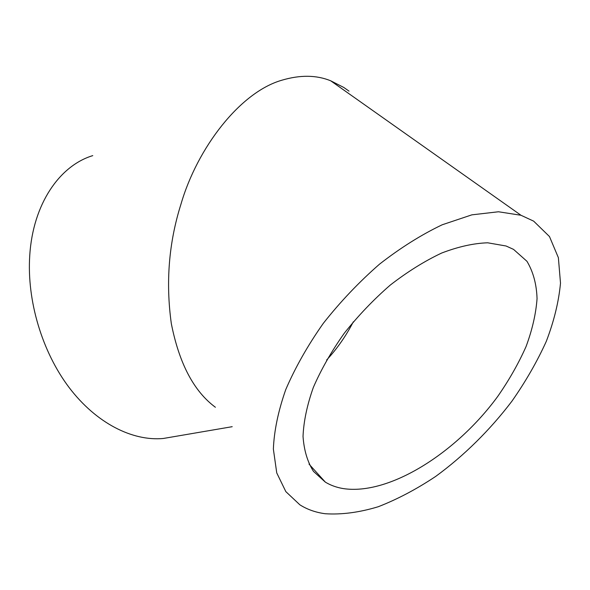<?xml version="1.0" encoding="UTF-8"?>
<svg xmlns="http://www.w3.org/2000/svg" width="590" height="590" viewBox="0 0 590 590"><rect width="100%" height="100%" fill="white"/><g stroke="black" fill="none" stroke-linecap="round" stroke-linejoin="round"><path stroke-width="0.89" d="M349.015 91.133L343.815 87.475L330.673 80.778C316.395 74.982 300.118 74.79 281.843 80.218C240.056 92.18 197.289 147.876 180.946 204.236C168.814 242.645 165.606 282.44 171.329 323.63C179.176 363.447 193.859 391.325 215.394 407.262M92.77 155.627C59.605 165.657 32.981 203.919 29.758 255.381C26.705 300.457 42.119 351.869 69.163 387.586C96.303 423.281 132.418 441.276 163.179 438.495L174.692 436.526M325.201 513.735C315.709 512.467 307.257 509.487 299.845 504.797L285.833 491.618L276.747 472.922L273.369 449.115C274.092 430.951 278.215 411.105 285.752 389.592C295.251 367.518 307.766 345.438 323.305 323.342C340.297 301.785 359.015 282.072 379.459 264.209C400.404 247.881 421.319 234.739 442.198 224.783L471.86 214.849L498.476 211.766L520.985 215.269L533.662 221.147L549.474 236.546L558.376 257.69L560.5 283.126C558.767 301.711 554.032 321.115 546.311 341.33C537.099 361.641 525.638 381.597 511.921 401.193C490.069 429.963 463.932 455.79 435.678 476.425C416.57 489.162 397.439 499.265 378.279 506.722C359.406 512.459 341.713 514.797 325.201 513.735M513.543 249.386L526.951 261.296C533.22 271.791 536.583 284.233 537.055 298.643C535.941 313.806 532.283 329.758 526.081 346.507C518.588 363.381 509.148 380.004 497.761 396.384C456.328 453.091 388.994 495.652 343.137 488.564C336.566 487.465 330.643 485.327 325.378 482.155L313.511 471.425C307.508 461.97 304.012 450.303 303.031 436.43C303.644 421.459 307.073 405.146 313.32 387.475C321.174 369.384 331.484 351.308 344.258 333.262C358.204 315.68 373.544 299.609 390.285 285.066C407.425 271.791 424.542 261.119 441.637 253.051C458.29 246.679 473.645 243.257 487.694 242.8L506.073 246.001L513.543 249.386M326.609 360.033C337.023 348.838 345.924 336.101 353.314 321.83M232.209 426.688L163.179 438.495M330.673 80.778L520.985 215.269M309.013 464.094L325.378 482.155"/></g></svg>
